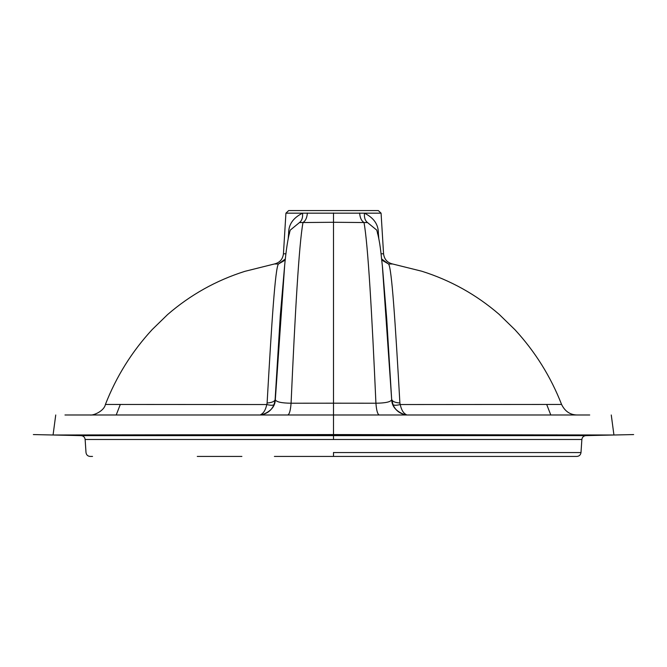 <?xml version="1.0" encoding="UTF-8"?>
<svg xmlns="http://www.w3.org/2000/svg" width="667" height="667" viewBox="0 0 667 667"><rect width="100%" height="100%" fill="white"/><g stroke="black" fill="none" stroke-linecap="round" stroke-linejoin="round"><path stroke-width="1" d="M406.203 414.574L404.502 414.574C398.933 413.065 395.089 409.721 392.971 404.544C393.822 405.503 396.231 405.503 400.217 404.544L399.892 403.01C395.298 322.469 391.754 267.667 388.544 263.99L392.638 263.99L421.752 271.219C450.542 280.29 476.355 294.672 499.183 314.374L515.099 329.873C535.251 351.826 550.75 376.68 561.581 404.444L400.217 404.544C401.376 409.863 403.368 413.207 406.203 414.574L404.502 414.574C396.19 411.431 391.921 406.478 391.687 399.716L382.333 265.424M379.331 414.991C377.639 414.549 376.505 410.622 375.921 403.227C385.526 403.093 390.779 401.918 391.687 399.716L386.693 318.493L382.499 267.1M392.971 404.544L391.888 399.741C392.563 401.551 395.231 402.635 399.892 403.01M278.381 263.99L274.362 263.99L244.856 271.344C216.141 280.44 190.403 294.839 167.642 314.524L152.159 329.598C131.874 351.609 116.3 376.563 105.411 404.452L266.783 404.544L267.108 403.01C271.661 323.178 275.238 267.559 278.456 263.99L285.234 260.055M285.351 258.979L278.456 263.99M381.766 260.055L388.544 263.99L381.649 258.979M378.798 238.486L378.364 233.383L377.505 233.733M378.364 233.383C378.506 224.587 373.862 217.851 364.424 213.165L302.576 213.165C293.138 217.842 288.494 224.579 288.636 233.383L288.202 238.486M382.516 267.225C380.682 251.642 380.49 243.997 376.78 230.148L367.534 222.57L333.5 222.269L333.5 403.193L291.079 403.227C281.491 403.101 276.23 401.934 275.313 399.716L284.667 265.424M274.029 404.544L275.313 399.716C275.079 406.478 270.81 411.431 262.498 414.574L260.797 414.574C263.632 413.207 265.624 409.863 266.783 404.544C270.769 405.503 273.178 405.503 274.029 404.544C271.911 409.721 268.067 413.065 262.498 414.574L260.797 414.574M267.108 403.01C271.769 402.635 274.437 401.551 275.112 399.741L280.29 315.699L284.501 267.1M289.495 233.733L288.636 233.383M284.484 267.217C286.06 250.067 287.977 237.71 290.22 230.148L299.466 222.57L333.5 222.269L333.5 212.981M274.787 414.991L287.669 414.991C289.361 414.549 290.495 410.622 291.079 403.227C295.056 313.715 299.033 243.814 303.01 222.445C305.528 220.952 306.987 217.809 307.379 213.023M333.5 439.495L581.866 439.495L85.134 439.495L333.5 439.495L333.5 435.626L81.091 435.626L585.909 435.626L333.5 435.626L333.5 414.991L589.728 414.991L64.966 414.991L333.5 414.991L333.5 403.193L375.921 403.227C371.944 313.715 367.967 243.814 363.99 222.445C361.472 220.952 360.013 217.809 359.621 213.023M367.534 222.57C365.141 220.735 364.107 217.6 364.424 213.165L381.074 213.165L378.322 210.572L288.678 210.572L365.266 210.572M299.466 222.57C301.859 220.735 302.893 217.6 302.576 213.165L285.926 213.165L288.678 210.572L365.266 210.572L301.734 210.572M120.302 404.477L116.208 414.991L93.914 414.991M333.5 434.567L53.777 435.001L613.315 435.001L333.5 434.567M83.35 435.626L109.863 435.626L110.072 434.826M333.492 452.559L580.982 452.559L333.508 452.559L333.5 456.428L463.823 456.428M333.5 453.001L333.5 452.476M333.5 394.105L333.5 369.977M333.5 362.948L333.5 317.384M285.96 253.793L283.442 253.793L285.96 253.793M381.04 253.793L383.558 253.793L381.04 253.793M274.362 263.99C279.723 262.673 282.75 259.271 283.442 253.793L285.926 213.165M381.074 213.165L383.558 253.793C384.25 259.271 387.277 262.673 392.638 263.99M577.022 414.991C570.085 414.832 564.941 411.314 561.581 404.444M105.419 404.444C103.977 411.439 92.871 415.733 89.978 414.991M55.736 414.991L53.068 435.001M613.932 435.001L611.264 414.991M274.395 456.428L576.863 456.428C579.248 456.22 580.632 454.927 580.999 452.559L581.866 439.495C582.216 437.16 583.567 435.876 585.909 435.626L633.65 434.567M92.53 456.428L90.137 456.428C87.752 456.22 86.368 454.927 86.001 452.559L85.134 439.495C84.784 437.16 83.433 435.876 81.091 435.626L33.35 434.567M197.274 456.428L241.888 456.428M546.698 404.477L550.792 414.991M556.928 434.826L557.137 435.626"/></g></svg>
